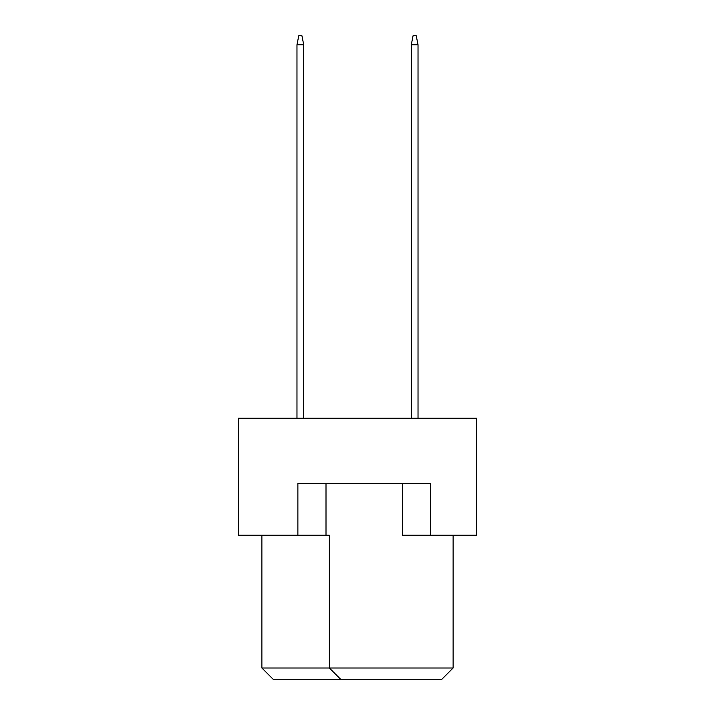 <?xml version="1.0" encoding="UTF-8"?>
<svg xmlns="http://www.w3.org/2000/svg" width="715" height="715" viewBox="0 0 715 715"><rect width="100%" height="100%" fill="white"/><g stroke="black" fill="none" stroke-linecap="round" stroke-linejoin="round"><path stroke-width="1.07" d="M297.878 535.249L297.878 483.501L430.627 483.501L430.627 535.249L476.753 535.249L476.753 418.248L238.247 418.248L238.247 535.249L329.374 535.249L329.374 667.998L453.122 667.998L453.122 535.249M402.5 483.501L402.5 535.249L430.627 535.249M261.878 535.249L261.878 667.998L329.374 667.998L340.626 679.25L273.121 679.25L261.878 667.998M326.004 483.501L326.004 535.249M453.122 667.998L441.879 679.25L340.626 679.25M418.025 418.248L418.025 44.75L411.277 44.75L411.277 418.248M411.277 44.75L413.073 35.75L416.228 35.75L418.025 44.75M303.723 418.248L303.723 44.75L296.975 44.75L296.975 418.248M296.975 44.75L298.772 35.75L301.927 35.75L303.723 44.75"/></g></svg>
